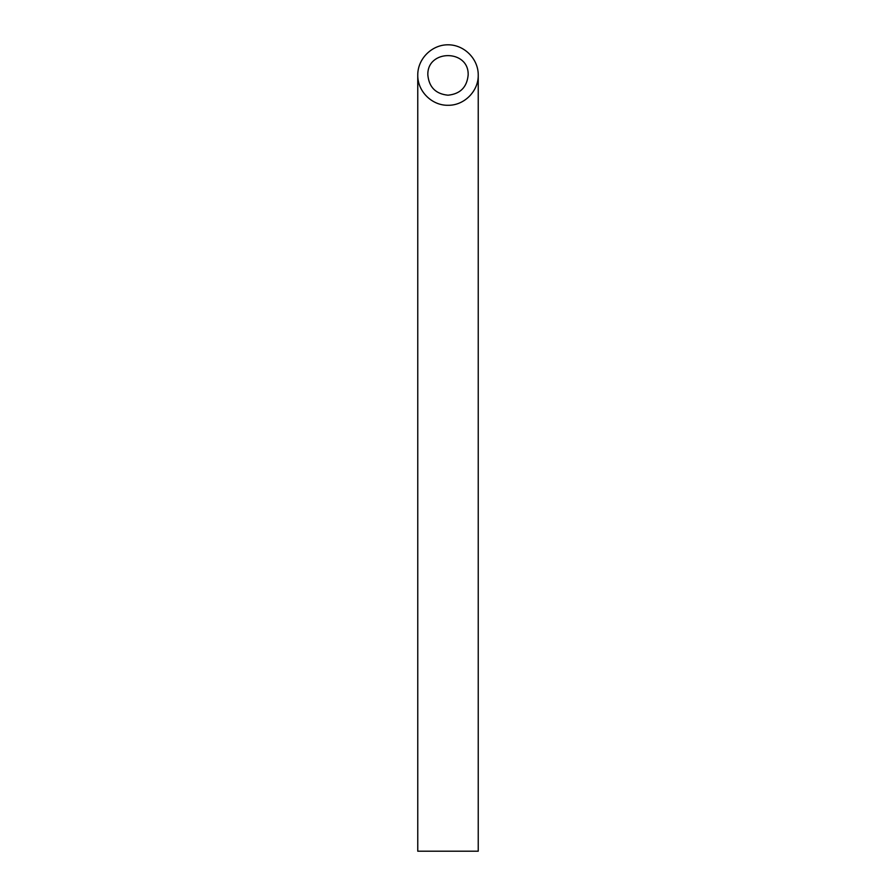 <?xml version="1.0" encoding="UTF-8"?>
<svg xmlns="http://www.w3.org/2000/svg" width="896" height="896" viewBox="0 0 896 896"><rect width="100%" height="100%" fill="white"/><g stroke="black" fill="none" stroke-linecap="round" stroke-linejoin="round"><path stroke-width="1.34" d="M448 95.2C460.219 93.979 466.939 87.259 468.16 75.04C469.134 49.146 426.866 49.146 427.84 75.04C429.061 87.259 435.781 93.979 448 95.2M478.24 851.2L417.76 851.2L417.76 75.04C417.424 91.202 431.838 105.616 448 105.28C464.162 105.616 478.576 91.202 478.24 75.04L478.24 851.2M478.24 75.04C478.363 58.856 464.184 44.677 448 44.8C431.816 44.677 417.637 58.856 417.76 75.04"/></g></svg>
